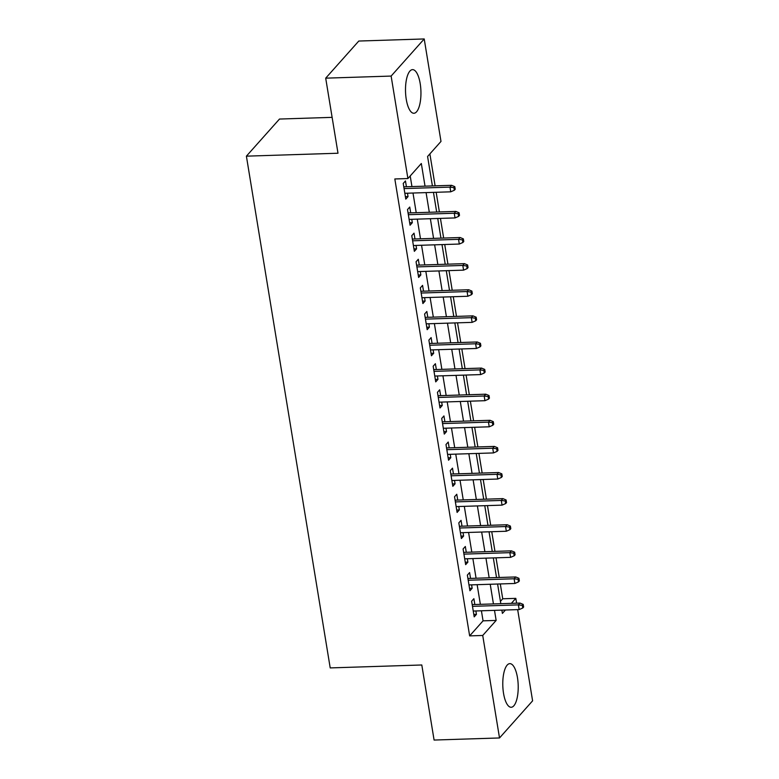 <?xml version="1.0" encoding="UTF-8"?>
<svg xmlns="http://www.w3.org/2000/svg" width="779" height="779" viewBox="0 0 779 779"><rect width="100%" height="100%" fill="white"/><g stroke="black" fill="none" stroke-linecap="round" stroke-linejoin="round"><path stroke-width="1.17" d="M503.526 693.281A21.831 7.702 -91.8 0 1 509.797 663.64A21.831 7.702 -91.8 0 1 517.47 677.633A21.831 7.702 -91.8 0 1 511.199 707.274A21.831 7.702 -91.8 0 1 503.526 693.281M406.248 99.274A21.831 7.702 -91.8 0 1 412.529 69.633A21.831 7.702 -91.8 0 1 420.202 83.626A21.831 7.702 -91.8 0 1 413.922 113.267A21.831 7.702 -91.8 0 1 406.248 99.274M332.117 117.356L279.486 119.051L246.398 156.16L330.208 667.915L421.799 664.984L434.088 740.05L499.514 737.956L482.727 635.469L496.145 620.425L494.499 610.366M246.398 156.16L337.998 153.229L325.7 78.163L358.788 41.044L424.214 38.95L440.992 141.427L427.583 156.482L432.403 185.928M500.43 601.359L502.728 598.778L500.303 583.938M499.242 577.492L496.028 557.822M494.967 551.376L491.753 531.716M490.692 525.27L487.469 505.6M486.417 499.164L483.194 479.494M482.143 473.048L478.919 453.388M477.868 446.942L474.645 427.272M473.593 420.826L470.37 401.166M469.318 394.719L466.095 375.05M465.044 368.613L461.82 348.943M460.769 342.497L457.546 322.837M456.484 316.391L453.271 296.721M452.209 290.275L448.996 270.615M447.935 264.169L444.721 244.509M443.66 238.062L440.437 218.393M439.385 211.946L436.162 192.286M435.11 185.84L429.881 153.901M502.728 598.778L515.815 598.36L516.604 603.18M517.665 609.626L532.602 700.837L499.514 737.956M474.83 604.514L473.875 598.691L471.636 601.203L474.207 616.871L476.436 614.358L475.881 610.96M470.555 578.408L469.601 572.584L467.361 575.097L469.932 590.755L472.162 588.252L471.607 584.854M466.28 552.301L465.326 546.478L463.086 548.981L465.657 564.648L467.887 562.146L467.332 558.747M462.005 526.185L461.051 520.362L458.812 522.875L461.382 538.542L463.612 536.03L463.057 532.632M457.731 500.079L456.776 494.256L454.537 496.768L457.098 512.426L459.337 509.924L458.782 506.525M453.446 473.973L452.502 468.15L450.262 470.652L452.823 486.32L455.063 483.808L454.508 480.409M449.171 447.857L448.217 442.034L445.987 444.546L448.548 460.214L450.788 457.701L450.233 454.303M444.897 421.751L443.942 415.928L441.712 418.43L444.273 434.098L446.513 431.595L445.958 428.197M440.622 395.635L439.668 389.812L437.438 392.324L439.999 407.992L442.238 405.479L441.683 402.081M436.347 369.528L435.393 363.705L433.163 366.218L435.724 381.876L437.964 379.373L437.399 375.975M432.072 343.422L431.118 337.599L428.878 340.102L431.449 355.769L433.689 353.257L433.124 349.859M427.798 317.306L426.843 311.483L424.604 313.995L427.174 329.663L429.404 327.151L428.849 323.752M423.523 291.2L422.569 285.377L420.329 287.879L422.9 303.547L425.13 301.045L424.574 297.646M419.248 265.084L418.294 259.271L416.054 261.773L418.625 277.441L420.855 274.929L420.3 271.53M414.973 238.978L414.019 233.155L411.779 235.667L414.35 251.335L416.58 248.822L416.025 245.424M410.689 212.871L409.744 207.048L407.505 209.551L410.066 225.219L412.305 222.716L411.75 219.318M425.032 186.162L421.322 163.502L407.904 178.547L394.826 178.966L469.649 635.888L483.058 620.844L481.412 610.785M480.361 604.338L477.137 584.678M476.076 578.232L472.863 558.562M471.801 552.116L468.588 532.456M467.527 526.01L464.313 506.35M463.252 499.904L460.038 480.234M458.977 473.788L455.754 454.128M454.702 447.682L451.479 428.012M450.428 421.575L447.204 401.906M446.153 395.459L442.93 375.799M441.878 369.353L438.655 349.683M437.603 343.237L434.38 323.577M433.328 317.131L430.105 297.461M429.044 291.025L425.831 271.355M424.769 264.909L421.556 245.249M420.494 238.802L417.281 219.133M416.22 212.686L412.997 193.026M411.945 186.58L410.212 175.966M406.414 186.756L405.46 180.932L403.23 183.445L405.791 199.112L408.03 196.6L407.475 193.202M325.7 78.163L391.126 76.069L424.214 38.95M469.649 635.888L482.727 635.469M407.904 178.547L391.126 76.069M493.438 603.92L490.225 584.26M489.163 577.814L485.95 558.144M484.889 551.698L481.665 532.038M480.614 525.591L477.391 505.931M476.339 499.485L473.116 479.815M472.064 473.369L468.841 453.709M467.789 447.263L464.566 427.593M463.515 421.157L460.292 401.487M459.24 395.041L456.017 375.381M454.955 368.934L451.742 349.265M450.681 342.818L447.467 323.158M446.406 316.712L443.193 297.042M442.131 290.606L438.908 270.936M437.856 264.49L434.633 244.83M433.582 238.384L430.359 218.714M429.307 212.268L426.084 192.608M501.871 610.132L502.406 613.404L505.425 610.015M511.365 603.345L515.815 598.36M433.455 192.374L436.678 212.034M437.73 218.48L440.953 238.15M442.005 244.587L445.228 264.256M446.279 270.702L449.502 290.363M450.564 296.809L453.777 316.478M454.839 322.925L458.052 342.585M459.113 349.031L462.327 368.701M463.388 375.137L466.602 394.807M467.663 401.253L470.886 420.913M471.938 427.359L475.161 447.029M476.212 453.466L479.436 473.135M480.487 479.582L483.71 499.242M484.762 505.688L487.985 525.358M489.037 531.804L492.26 551.464M493.311 557.91L496.535 577.58M497.596 584.016L500.809 603.686M483.058 620.844L496.145 620.425M405.401 196.688L408.03 196.6M409.676 222.794L412.305 222.716M413.951 248.91L416.58 248.822M418.226 275.016L420.855 274.929M422.5 301.122L425.13 301.045M426.775 327.238L429.404 327.151M431.05 353.345L433.689 353.257M435.325 379.461L437.964 379.373M439.599 405.567L442.238 405.479M443.874 431.673L446.513 431.595M448.159 457.789L450.788 457.701M452.433 483.895L455.063 483.808M456.708 510.002L459.337 509.924M460.983 536.118L463.612 536.03M465.258 562.224L467.887 562.146M469.533 588.34L472.162 588.252M473.807 614.446L476.436 614.358M453.904 187.651L454.332 190.261L455.228 189.258L454.8 186.648L453.904 187.651L449.97 187.116L450.739 191.819L404.837 193.289M404.067 188.586L449.97 187.116L451.586 185.314L403.785 186.843M454.8 186.648L451.586 185.314M450.739 191.819L454.332 190.261M458.179 213.758L458.607 216.377L459.503 215.364L459.074 212.755L458.179 213.758L454.254 213.232L455.024 217.925L409.121 219.396M408.352 214.702L454.254 213.232L455.861 211.421L408.06 212.949M459.074 212.755L455.861 211.421M455.024 217.925L458.607 216.377M462.453 239.874L462.882 242.483L463.778 241.48L463.349 238.871L462.453 239.874L458.529 239.338L459.298 244.041L413.396 245.512M412.627 240.808L458.529 239.338L460.136 237.527L412.334 239.065M463.349 238.871L460.136 237.527M459.298 244.041L462.882 242.483M466.728 265.98L467.157 268.589L468.052 267.587L467.624 264.977L466.728 265.98L462.804 265.444L463.573 270.147L417.671 271.618M416.901 266.915L462.804 265.444L464.411 263.643L416.609 265.172M467.624 264.977L464.411 263.643M463.573 270.147L467.157 268.589M471.003 292.096L471.431 294.705L472.327 293.702L471.899 291.093L471.003 292.096L467.079 291.56L467.848 296.254L421.945 297.724M421.176 293.031L467.079 291.56L468.685 289.749L420.884 291.278M471.899 291.093L468.685 289.749M467.848 296.254L471.431 294.705M475.287 318.202L475.706 320.812L476.602 319.809L476.173 317.199L475.287 318.202L471.353 317.666L472.123 322.37L426.22 323.84M425.451 319.137L471.353 317.666L472.96 315.865L425.168 317.394M476.173 317.199L472.96 315.865M472.123 322.37L475.706 320.812M479.562 344.308L479.991 346.918L480.877 345.915L480.458 343.305L479.562 344.308L475.628 343.773L476.397 348.476L430.495 349.946M429.726 345.243L475.628 343.773L477.235 341.971L429.443 343.5M480.458 343.305L477.235 341.971M476.397 348.476L479.991 346.918M483.837 370.424L484.265 373.034L485.161 372.031L484.733 369.421L483.837 370.424L479.903 369.889L480.672 374.582L434.77 376.053M434 371.359L479.903 369.889L481.51 368.077L433.718 369.616M484.733 369.421L481.51 368.077M480.672 374.582L484.265 373.034M488.112 396.53L488.54 399.14L489.436 398.137L489.008 395.528L488.112 396.53L484.178 395.995L484.947 400.698L439.044 402.168M438.275 397.465L484.178 395.995L485.784 394.193L437.993 395.722M489.008 395.528L485.784 394.193M484.947 400.698L488.54 399.14M492.386 422.637L492.815 425.256L493.711 424.253L493.282 421.634L492.386 422.637L488.452 422.111L489.222 426.804L443.319 428.275M442.55 423.581L488.452 422.111L490.069 420.3L442.268 421.828M493.282 421.634L490.069 420.3M489.222 426.804L492.815 425.256M496.661 448.753L497.09 451.362L497.985 450.359L497.557 447.75L496.661 448.753L492.727 448.217L493.497 452.92L447.594 454.391M446.825 449.687L492.727 448.217L494.344 446.416L446.542 447.944M497.557 447.75L494.344 446.416M493.497 452.92L497.09 451.362M500.936 474.859L501.364 477.469L502.26 476.466L501.832 473.856L500.936 474.859L497.002 474.323L497.781 479.027L451.869 480.497M451.099 475.794L497.002 474.323L498.618 472.522L450.817 474.051M501.832 473.856L498.618 472.522M497.781 479.027L501.364 477.469M505.211 500.975L505.639 503.585L506.535 502.582L506.107 499.972L505.211 500.975L501.286 500.439L502.056 505.133L456.153 506.603M455.384 501.91L501.286 500.439L502.893 498.628L455.092 500.167M506.107 499.972L502.893 498.628M502.056 505.133L505.639 503.585M509.485 527.081L509.914 529.691L510.81 528.688L510.381 526.078L509.485 527.081L505.561 526.546L506.331 531.249L460.428 532.719M459.659 528.016L505.561 526.546L507.168 524.744L459.367 526.273M510.381 526.078L507.168 524.744M506.331 531.249L509.914 529.691M513.76 553.187L514.189 555.807L515.085 554.794L514.656 552.184L513.76 553.187L509.836 552.662L510.605 557.355L464.703 558.825M463.933 554.132L509.836 552.662L511.443 550.85L463.641 552.379M514.656 552.184L511.443 550.85M510.605 557.355L514.189 555.807M518.045 579.303L518.463 581.913L519.359 580.91L518.931 578.3L518.045 579.303L514.111 578.768L514.88 583.471L468.977 584.941M468.208 580.238L514.111 578.768L515.717 576.957L467.916 578.495M518.931 578.3L515.717 576.957M514.88 583.471L518.463 581.913M522.319 605.41L522.748 608.019L523.634 607.016L523.206 604.407L522.319 605.41L518.386 604.874L519.155 609.577L473.252 611.048M472.483 606.344L518.386 604.874L519.992 603.073L472.201 604.601M523.206 604.407L519.992 603.073M519.155 609.577L522.748 608.019"/></g></svg>
